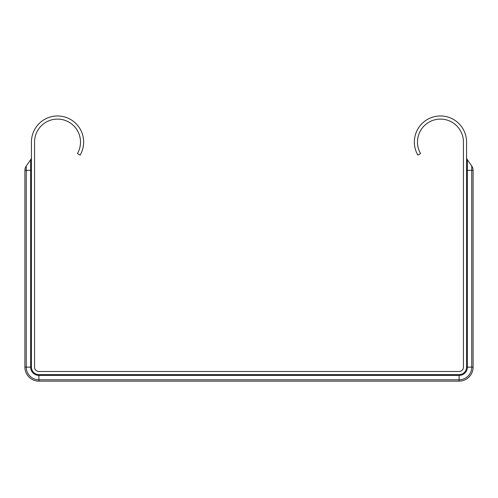 <?xml version="1.0" encoding="UTF-8"?>
<svg xmlns="http://www.w3.org/2000/svg" width="498" height="498" viewBox="0 0 498 498"><rect width="100%" height="100%" fill="white"/><g stroke="black" fill="none" stroke-linecap="round" stroke-linejoin="round"><path stroke-width="0.75" d="M466.57 157.262A4.351 4.351 0 0 0 467.361 159.758L471.749 166.021A7.482 7.482 0 0 1 473.1 170.316L473.1 367.132A14.012 14.012 0 0 1 459.088 381.144L38.912 381.144A14.012 14.012 0 0 1 24.9 367.132L24.9 170.316A7.482 7.482 0 0 1 26.251 166.021L30.639 159.758A4.351 4.351 0 0 0 31.43 157.262M31.43 367.132A7.482 7.482 0 0 0 38.912 374.614L459.088 374.614A7.482 7.482 0 0 0 466.57 367.132L466.57 142.073A26.108 26.108 0 0 0 433.708 116.856A26.108 26.108 0 0 0 417.853 155.127L420.567 153.565A22.976 22.976 0 0 1 434.517 119.881A22.976 22.976 0 0 1 463.439 142.073L463.439 367.132A4.351 4.351 0 0 1 459.088 371.483L38.912 371.483A4.351 4.351 0 0 1 34.561 367.132L34.561 142.073A22.976 22.976 0 0 1 63.483 119.881A22.976 22.976 0 0 1 77.433 153.565L80.147 155.127A26.108 26.108 0 0 0 64.292 116.856A26.108 26.108 0 0 0 31.43 142.073L31.43 367.132L26.251 367.132L26.251 166.021M466.57 170.316L471.749 170.316L471.749 166.021M31.43 170.316L24.9 170.316M38.912 374.614L38.912 375.405A8.273 8.273 0 0 1 30.639 367.132L30.639 159.758M459.088 374.614L459.088 375.405L38.912 375.405L38.912 379.793A12.655 12.655 0 0 1 26.251 367.132L24.9 367.132M466.57 367.132L467.361 367.132A8.273 8.273 0 0 1 459.088 375.405L459.088 379.793L38.912 379.793L38.912 381.144M467.361 159.758L467.361 367.132L471.749 367.132A12.655 12.655 0 0 1 459.088 379.793L459.088 381.144M473.1 170.316L471.749 170.316L471.749 367.132L473.1 367.132"/></g></svg>

